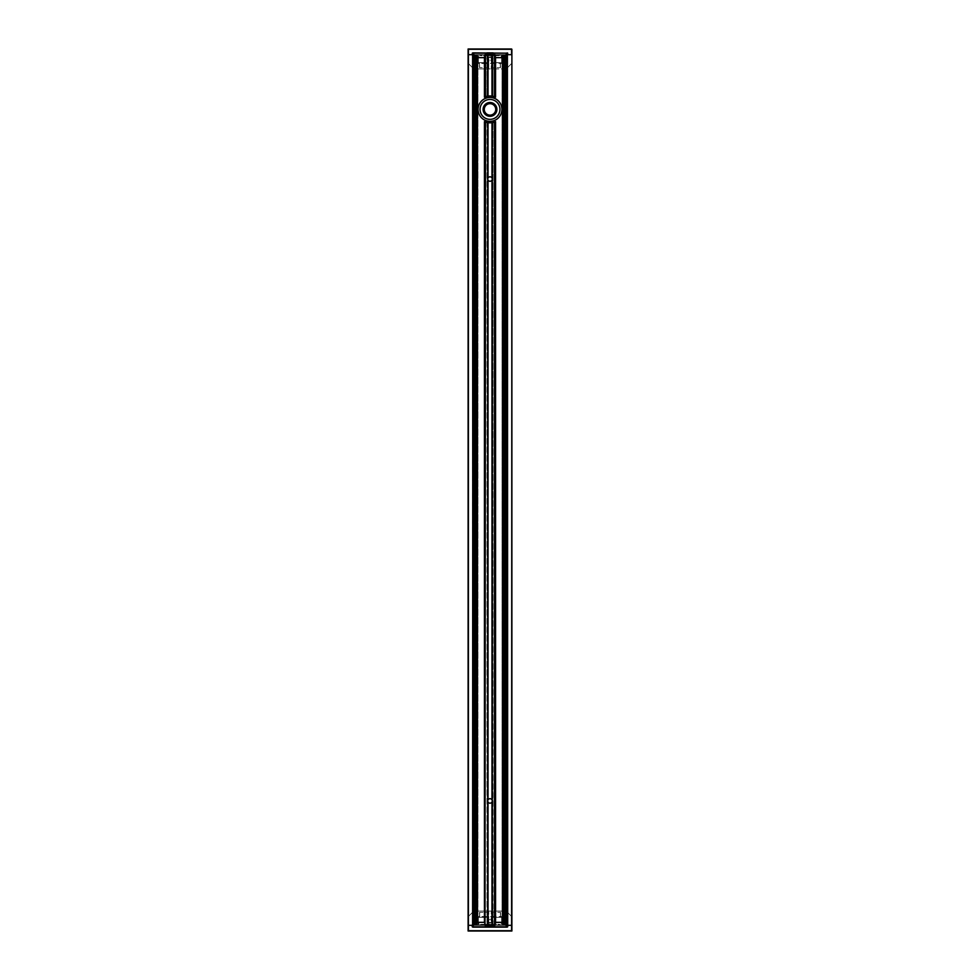 <?xml version="1.0" encoding="UTF-8"?>
<svg xmlns="http://www.w3.org/2000/svg" width="980" height="980" viewBox="0 0 980 980"><rect width="100%" height="100%" fill="white"/><g stroke="black" fill="none" stroke-linecap="round" stroke-linejoin="round"><path stroke-width="0.73" stroke-dasharray="4.9 3.68" d="M490 99.446A9.947 9.947 0 0 0 481.388 114.378A9.947 9.947 0 0 0 498.612 114.378A9.947 9.947 0 0 0 490 99.446A9.947 9.947 0 0 0 480.065 108.829A9.947 9.947 0 0 0 488.861 119.278A9.947 9.947 0 0 0 499.8 111.095A9.947 9.947 0 0 0 491.703 99.593A9.947 9.947 0 0 0 480.2 107.702A9.947 9.947 0 0 0 488.297 119.205A9.947 9.947 0 0 0 499.8 111.095A9.947 9.947 0 0 0 491.703 99.593A9.947 9.947 0 0 0 480.2 107.702A9.947 9.947 0 0 0 488.297 119.205A9.947 9.947 0 0 0 499.8 111.095A9.947 9.947 0 0 0 491.703 99.593A9.947 9.947 0 0 0 480.2 107.702A9.947 9.947 0 0 0 488.297 119.205A9.947 9.947 0 0 0 499.8 111.095M485.517 122.059A13.438 13.438 0 0 0 494.484 122.059M492.021 122.684A13.438 13.438 0 0 1 492.009 122.684L492.818 122.537A13.438 13.438 0 0 1 492.193 122.647M492.193 925.328L493.014 925.328L492.977 122.5L492.818 925.328L487.807 925.328M487.991 122.684A13.438 13.438 0 0 1 487.979 122.684L487.023 122.5L486.987 925.328L487.183 122.537A13.438 13.438 0 0 0 487.807 122.647M488.016 96.114A13.438 13.438 0 0 0 487.979 96.114L487.183 96.261A13.438 13.438 0 0 1 487.807 96.15M487.807 54.672L487.023 54.672L486.987 96.31L487.183 54.672L492.193 54.672M487.183 54.672L487.183 96.261M492.009 96.114A13.438 13.438 0 0 1 492.046 96.126L492.977 96.297L492.977 54.672L492.977 96.297M492.193 96.15A13.438 13.438 0 0 1 492.818 96.261L492.818 54.672M494.484 96.738A13.438 13.438 0 0 0 485.517 96.738M484.426 922.339L485.027 925.328L484.328 925.328L484.684 922.339L474.124 922.633L479.012 922.633L475.325 922.633L476.464 925.328L475.57 54.672L475.57 925.328L477.162 925.328L477.162 54.672L475.851 54.672L475.521 922.339L478.51 922.339L479.049 925.328L474.773 925.328L484.328 925.328M485.027 96.922L485.027 54.672L484.426 57.661M487.979 178.078A2.242 2.242 0 0 1 488.003 178.042A2.242 2.242 0 0 0 487.979 178.091L487.979 180.002M488.003 799.925L488.003 799.925A2.242 2.242 0 0 0 487.979 799.974L487.979 801.897M488.003 801.971L488.003 801.971A2.242 2.242 0 0 1 487.807 800.476M492.193 800.476A2.242 2.242 0 0 1 491.997 801.959M492.132 178.36A2.242 2.242 0 0 1 492.193 179.524M487.807 179.524A2.242 2.242 0 0 1 487.869 178.36M493.014 122.488L492.818 925.328M492.021 801.897L492.021 799.999M492.021 180.002L492.021 178.103M495.574 57.661L494.974 54.672L494.974 96.922M495.721 922.339L505.876 922.633L495.721 922.633L495.672 925.328L494.974 925.328L495.574 922.339M490 803.183A2.242 2.242 0 0 0 492.242 800.954A2.242 2.242 0 0 0 490 798.712A2.242 2.242 0 0 0 487.758 800.954A2.242 2.242 0 0 0 490 803.183M490 176.817A2.242 2.242 0 0 0 487.758 179.046A2.242 2.242 0 0 0 490 181.288A2.242 2.242 0 0 0 492.242 179.046A2.242 2.242 0 0 0 490 176.817M511.597 931L511.891 916.766L506.219 911.094L491.25 911.094L506.268 911.155L506.268 917.268L491.25 917.268L491.25 921.347L491.25 911.094L491.25 917.268L506.268 917.268L506.268 911.155L511.891 916.766L511.891 931L468.109 931L468.109 49.294L468.109 63.235L473.781 68.906L488.751 68.906L488.751 58.653L488.751 68.906L473.781 68.906L468.109 63.235L468.109 49L511.891 49L511.891 63.235L506.219 68.906L511.891 63.235L511.597 49M495.574 54.672L484.426 54.672M503.475 57.661L505.876 57.367L505.925 54.672L505.031 54.672L505.031 925.328L505.925 925.328L505.925 54.672L505.619 925.328L504.43 925.328L504.43 54.672L505.619 54.672L505.925 925.328L505.925 54.672L502.74 54.672L502.74 925.328L505.619 925.328L503.83 925.328L504.235 54.672L506.513 54.672L506.513 925.328L511.891 925.328L511.891 54.672L511.891 930.706M511.891 49.294L511.891 54.672L506.513 54.672M504.235 54.672L505.031 54.672M503.904 54.672L503.781 925.328L503.904 54.672L504.026 925.328L506.219 925.328L505.362 925.328L505.362 54.672L505.362 925.328M503.781 925.328L503.83 54.672L504.823 54.672M505.362 54.672L504.026 54.672L503.438 925.328L504.43 925.328M504.43 54.672L503.904 925.328M504.823 925.328L503.83 925.328L503.781 54.672M502.434 54.672L502.74 925.328L502.434 54.672M502.838 925.328L502.838 54.672M477.162 54.672L475.57 54.672M476.096 925.328L476.562 54.672L476.562 925.328L474.381 925.328L474.381 54.672L476.17 54.672L473.781 54.672L474.639 54.672L474.639 925.328L474.639 54.672M477.566 54.672L477.26 925.328L477.566 54.672M475.57 925.328L474.075 925.328L474.381 54.672L473.487 925.328L473.487 54.672L474.075 925.328L474.969 925.328L474.969 54.672L475.766 54.672L475.766 925.328L474.969 925.328M475.178 54.672L476.17 54.672L476.17 925.328L475.178 925.328M475.766 925.328L475.974 54.672L476.219 925.328M474.639 925.328L475.974 925.328L475.766 54.672M474.969 54.672L474.075 54.672L474.075 925.328L477.162 925.328M473.487 54.672L468.403 54.672L468.403 925.328L473.487 925.328M472.593 926.823L472.593 54.672M484.426 925.328L495.574 925.328M505.031 925.328L504.235 925.328M506.513 925.328L505.227 925.328L505.925 925.328L505.876 922.633L500.988 922.633L505.876 922.633L505.925 925.328L505.925 54.672L505.925 925.328L505.57 922.339L501.491 922.339L504.48 922.339L504.124 54.672L504.124 925.328L505.423 925.328M476.525 922.339L476.562 925.328L478.559 925.328L478.51 922.339L474.43 922.339L474.075 925.328L474.773 925.328L474.075 925.328L474.075 54.672L474.773 54.672L474.075 54.672L474.43 57.661L479.012 57.367L474.43 57.661L474.075 54.672L474.075 925.328L474.075 54.672L474.43 57.661L478.51 57.661L475.521 57.661L475.876 925.328L475.876 54.672L474.577 54.672M475.276 925.328L475.276 54.672L475.276 925.328M476.464 54.672L476.464 925.328L476.464 54.672M503.536 925.328L503.536 54.672L503.536 925.328M504.725 54.672L504.725 925.328L504.725 54.672M474.871 925.328L474.871 54.672L474.871 925.328M473.781 54.672L473.781 925.328M476.868 54.672L476.868 925.328L476.868 54.672M506.219 925.328L506.219 54.672M503.132 925.328L503.132 54.672L503.132 925.328M505.129 54.672L505.129 925.328L505.129 54.672M483.385 108.253A6.713 6.713 0 0 0 488.849 116.02A6.713 6.713 0 0 0 496.615 110.544A6.713 6.713 0 0 0 491.152 102.778A6.713 6.713 0 0 0 483.385 108.253A6.713 6.713 0 0 0 488.849 116.02A6.713 6.713 0 0 0 496.615 110.544A6.713 6.713 0 0 0 491.152 102.778A6.713 6.713 0 0 0 483.385 108.253A6.713 6.713 0 0 1 491.152 102.778A6.713 6.713 0 0 1 496.615 110.544A6.713 6.713 0 0 1 488.849 116.02A6.713 6.713 0 0 1 483.385 108.253M496.811 110.581A6.921 6.921 0 0 1 485.566 114.709A6.921 6.921 0 0 1 487.611 102.912A6.921 6.921 0 0 1 496.811 110.581M501.564 111.401A11.736 11.736 0 0 1 482.479 118.421A11.736 11.736 0 0 1 485.945 98.38A11.736 11.736 0 0 1 501.564 111.401A11.736 11.736 0 0 0 485.945 98.38A11.736 11.736 0 0 0 482.479 118.421A11.736 11.736 0 0 0 501.564 111.401M501.76 111.438A11.944 11.944 0 0 0 492.034 97.633A11.944 11.944 0 0 0 478.24 107.359A11.944 11.944 0 0 0 487.966 121.165A11.944 11.944 0 0 0 501.76 111.438A11.944 11.944 0 0 1 487.966 121.165A11.944 11.944 0 0 1 478.24 107.359A11.944 11.944 0 0 1 492.034 97.633A11.944 11.944 0 0 1 501.76 111.438A11.944 11.944 0 0 1 487.966 121.165A11.944 11.944 0 0 1 478.24 107.359A11.944 11.944 0 0 1 492.034 97.633A11.944 11.944 0 0 1 501.76 111.438M477.762 62.634L475.227 62.634L475.227 54.672L477.762 54.672L477.762 62.634L479.649 62.634L479.453 67.608L488.261 67.608L479.649 67.608L479.453 62.634L486.288 62.634L487.293 61.642L486.288 62.634L488.261 62.634L488.261 58.653A1.74 1.74 0 0 1 490.87 57.146A1.74 1.74 0 0 1 490.87 60.16A1.74 1.74 0 0 1 488.261 58.653A1.74 1.74 0 0 1 490 56.914A1.74 1.74 0 0 1 491.74 58.653L491.74 58.653A1.74 1.74 0 0 1 490 60.392A1.74 1.74 0 0 1 488.261 58.653A1.74 1.74 0 0 1 490 56.914A1.74 1.74 0 0 1 491.74 58.653L491.74 62.634L491.544 58.653A1.544 1.544 0 0 0 490 57.11A1.544 1.544 0 0 0 488.457 58.653L488.261 67.608L488.457 58.653A1.544 1.544 0 0 1 490 57.11A1.544 1.544 0 0 1 491.544 58.653A1.544 1.544 0 0 0 490 57.11A1.544 1.544 0 0 0 488.457 58.653A1.544 1.544 0 0 1 490 57.11A1.544 1.544 0 0 1 491.544 58.653L491.544 67.608L491.544 58.653L491.544 62.634L506.17 62.634L506.17 54.672L506.17 62.634L505.08 62.634L505.08 54.672L511.597 54.672L511.597 49.294L468.403 49.294L468.403 54.672L473.83 54.672L473.83 62.634L488.457 62.598M474.92 62.634L475.227 54.672L474.92 62.634L474.124 62.634L474.124 54.672L474.92 54.672M474.124 54.672L474.124 62.634M479.453 67.608L479.453 62.634L479.453 67.608M479.649 62.634L488.261 62.634L488.261 67.608L488.261 58.653A1.74 1.74 0 0 1 490 56.914A1.74 1.74 0 0 1 491.74 58.653L491.544 62.598M500.351 67.608L500.547 62.634L500.547 67.608L491.74 67.608L500.351 67.608L500.547 62.634L493.712 62.634L492.707 61.642L493.712 62.634L491.74 62.634L500.351 62.634L500.351 67.608M487.293 61.642L487.293 57.085L490 55.517L492.707 57.085L492.707 61.642L492.707 57.085L490 55.517L487.293 57.085L487.293 61.642M477.762 54.672L478.056 62.634L478.056 54.672L501.638 54.672L501.638 62.634L500.351 62.634M501.638 62.634L504.774 62.634L504.774 54.672L505.08 62.634M501.944 62.634L501.944 54.672L501.944 62.634M501.638 54.672L505.08 54.672M492.046 55.664L487.954 55.664L492.046 55.664M488.261 55.37L488.261 54.28L491.74 54.28L488.261 54.28L486.864 52.883L488.261 55.37L491.74 55.37L493.136 52.883L491.74 55.37L488.261 55.37M480.347 55.664L482.038 55.664L480.347 55.664M497.963 55.664L482.038 55.664L499.653 55.664L480.053 55.37L480.053 54.672L480.053 55.37L499.947 55.37L499.947 54.672L480.053 54.672L499.947 54.672L499.947 55.37L497.963 55.37L497.963 54.672L497.963 55.664M495.023 57.367L505.178 57.367L505.227 54.672L494.974 54.672L495.023 57.367L505.178 57.661L500.988 57.367L503.475 57.367L503.438 54.672L500.952 54.672L505.227 54.672L505.57 57.661L505.925 54.672L504.124 54.672L504.627 925.328M484.978 57.367L474.822 57.661L484.978 57.367L485.027 54.672L474.773 54.672L479.049 54.672L476.562 54.672L476.525 57.661M507.407 53.177L507.407 54.672M472.887 52.883L507.113 52.883M475.374 54.672L475.851 925.328L475.325 922.633L474.43 922.339L474.075 925.328L475.374 925.328M475.325 57.661L474.626 57.661M478.51 57.661L479.049 54.672L478.51 57.661M501.491 57.661L500.952 54.672L501.491 57.661M505.374 57.661L504.676 57.661M505.925 54.672L505.876 57.367M474.124 57.367L474.075 54.672M491.25 58.653L491.25 68.906L491.25 58.653A1.25 1.25 0 0 0 490 57.404A1.25 1.25 0 0 0 488.751 58.653A1.25 1.25 0 0 1 490 57.404A1.25 1.25 0 0 1 491.25 58.653M506.219 68.906L473.781 68.906L468.109 63.235L473.781 68.906L506.219 68.906L511.891 63.235L506.219 68.906M506.268 62.732L491.25 62.732L506.268 62.732L506.268 68.845L506.268 62.732M488.751 62.732L473.732 62.732L473.732 68.845L473.732 62.732L488.751 62.732M468.109 63.235L468.109 49L511.891 49L511.891 63.235L511.891 49L468.109 49L468.109 63.235M493.087 58.653A3.087 3.087 0 0 0 490 55.566A3.087 3.087 0 0 0 486.913 58.653A3.087 3.087 0 0 0 490 61.74A3.087 3.087 0 0 0 493.087 58.653M468.109 930.706L511.597 930.706L511.597 925.328L506.17 925.328L506.17 917.366L491.74 917.366L491.74 921.347A1.74 1.74 0 0 1 489.13 922.854A1.74 1.74 0 0 1 489.13 919.84A1.74 1.74 0 0 1 491.74 921.347A1.74 1.74 0 0 1 490 923.087A1.74 1.74 0 0 1 488.261 921.347L488.261 921.347A1.74 1.74 0 0 1 490 919.608A1.74 1.74 0 0 1 491.74 921.347A1.74 1.74 0 0 1 490 923.087A1.74 1.74 0 0 1 488.261 921.347L488.261 917.366L488.457 921.347A1.544 1.544 0 0 0 490 922.891A1.544 1.544 0 0 0 491.544 921.347L491.74 912.392L491.544 921.347A1.544 1.544 0 0 1 490 922.891A1.544 1.544 0 0 1 488.457 921.347A1.544 1.544 0 0 0 490 922.891A1.544 1.544 0 0 0 491.544 921.347A1.544 1.544 0 0 1 490 922.891A1.544 1.544 0 0 1 488.457 921.347L488.457 912.392L488.457 921.347L488.457 917.366L473.83 917.366L473.83 925.328L473.83 917.366L474.92 917.366L474.92 925.328L468.403 925.328L468.403 931M502.238 917.366L504.774 917.366L504.774 925.328L502.238 925.328L502.238 917.366L500.351 917.366L500.547 912.392L491.74 912.392L500.351 912.392L500.547 917.366L493.712 917.366L492.707 918.358L493.712 917.366L491.544 917.403M505.08 917.366L504.774 925.328L505.08 917.366L505.876 917.366L505.876 925.328L505.08 925.328M505.876 925.328L505.876 917.366M500.547 912.392L500.547 917.366L500.547 912.392M500.351 917.366L491.74 917.366L491.74 912.392L491.74 921.347A1.74 1.74 0 0 1 490 923.087A1.74 1.74 0 0 1 488.261 921.347L488.457 917.403M479.649 912.392L479.453 917.366L479.453 912.392L488.261 912.392L479.649 912.392L479.453 917.366L486.288 917.366L487.293 918.358L486.288 917.366L488.261 917.366L479.649 917.366L479.649 912.392M492.707 918.358L492.707 922.915L490 924.483L487.293 922.915L487.293 918.358L487.293 922.915L490 924.483L492.707 922.915L492.707 918.358M502.238 925.328L501.944 917.366L501.944 925.328L478.363 925.328L478.363 917.366L479.649 917.366M478.363 917.366L475.227 917.366L475.227 925.328L474.92 917.366M478.056 917.366L478.056 925.328L478.056 917.366M478.363 925.328L474.92 925.328M487.954 924.336L492.046 924.336L487.954 924.336M491.74 924.63L491.74 925.72L488.261 925.72L491.74 925.72L493.136 927.117L486.864 927.117L488.261 925.72L486.864 927.117L493.136 927.117L491.74 924.63L488.261 924.63L488.261 925.72L488.261 924.63L491.74 924.63M499.653 924.336L497.963 924.336L499.653 924.336M482.038 924.336L497.963 924.336L480.347 924.336L499.947 924.63L499.947 925.328L499.947 924.63L480.053 924.63L480.053 925.328L499.947 925.328L480.053 925.328L480.053 924.63L482.038 924.63L482.038 925.328L482.038 924.336M495.672 925.328L505.227 925.328L500.952 925.328L503.438 925.328L503.475 922.339M472.887 927.117L507.407 926.823M504.676 922.339L505.374 922.339M501.491 922.339L500.952 925.328L501.491 922.339M478.706 922.339L479.049 925.328L478.706 922.339M484.279 922.339L474.43 922.339L474.577 925.328M474.626 922.339L475.325 922.339M474.075 925.328L474.124 922.633M484.978 922.633L485.027 925.328M494.974 925.328L495.023 922.633M505.876 922.633L505.925 925.328M488.751 921.347L488.751 911.094L488.751 921.347A1.25 1.25 0 0 0 490 922.597A1.25 1.25 0 0 0 491.25 921.347A1.25 1.25 0 0 1 490 922.597A1.25 1.25 0 0 1 488.751 921.347M473.781 911.094L468.109 916.766L473.781 911.094L506.219 911.094L511.891 916.766L506.219 911.094L473.781 911.094L468.109 916.766L473.781 911.094M473.732 917.268L488.751 917.268L473.732 917.268L473.732 911.155L473.732 917.268M511.891 916.766L511.891 931L468.109 931L468.109 916.766L468.109 931L511.891 931L511.891 916.766M486.913 921.347A3.087 3.087 0 0 0 490 924.434A3.087 3.087 0 0 0 493.087 921.347A3.087 3.087 0 0 0 490 918.26A3.087 3.087 0 0 0 486.913 921.347M474.1 916.447L506.219 916.447L473.781 916.447L473.793 63.553L474.1 916.447M473.952 63.553L506.035 63.553L473.952 63.553L473.952 916.447L473.952 63.553M505.974 63.553L505.974 916.447M505.594 63.553L505.594 916.447M503.328 63.553L503.328 916.447L503.536 63.553L502.042 63.553L503.328 63.553M502.544 63.553L502.544 916.447L502.544 63.553M502.042 63.553L502.042 916.447L502.042 63.553M504.406 63.553L504.406 916.447L504.406 63.553M475.594 63.553L475.594 916.447L475.594 63.553M477.958 63.553L476.464 63.553L476.672 916.447L476.672 63.553L475.925 63.553L477.958 63.553L477.958 916.447L477.958 63.553M477.456 63.553L477.456 916.447L477.456 63.553M474.394 63.553L474.381 916.447L474.394 63.553M487.183 925.328L487.183 122.537M505.325 922.339L505.325 57.661M474.675 57.661L474.675 922.339M474.381 54.672L474.381 925.328M477.26 925.328L477.26 54.672L477.26 925.328M476.17 925.328L476.17 54.672M503.83 54.672L503.83 925.328M502.74 925.328L502.74 54.672L502.74 925.328M505.619 925.328L505.619 54.672M490.98 103.758A5.721 5.721 0 0 0 484.365 108.425A5.721 5.721 0 0 0 489.02 115.04A5.721 5.721 0 0 0 495.635 110.373A5.721 5.721 0 0 0 490.98 103.758M488.457 58.653L488.261 62.634L488.261 58.653A1.74 1.74 0 0 1 490 56.914A1.74 1.74 0 0 1 491.74 58.653A1.74 1.74 0 0 0 490 56.914A1.74 1.74 0 0 0 488.261 58.653L488.457 58.653M491.544 58.653L491.74 62.634L491.544 58.653M478.363 62.634L478.363 54.672M502.238 62.634L502.238 54.672M482.038 55.664L482.038 54.672L482.038 55.664M505.876 54.672L505.876 62.634M484.328 54.672L484.279 57.661M474.822 57.367L474.773 54.672L474.822 57.367M504.627 54.672L504.676 57.367L505.374 57.367L505.423 54.672M495.672 54.672L495.721 57.661M491.544 921.347L491.74 917.366L491.74 921.347A1.74 1.74 0 0 1 490 923.087A1.74 1.74 0 0 1 488.261 921.347A1.74 1.74 0 0 0 490 923.087A1.74 1.74 0 0 0 491.74 921.347L491.544 921.347M488.457 921.347L488.261 917.366L488.457 921.347M501.638 917.366L501.638 925.328M477.762 917.366L477.762 925.328M497.963 924.336L497.963 925.328L497.963 924.336M474.124 925.328L474.124 917.366M505.178 922.633L505.227 925.328L505.178 922.633M474.773 925.328L474.822 922.633L474.773 925.328M474.026 63.553L474.026 916.447M474.198 63.553L474.198 916.447M505.803 63.553L505.803 916.447M506.048 63.553L506.048 916.447L506.035 63.553M506.195 63.553L506.195 916.447M505.741 63.553L505.741 916.447M505.386 63.553L505.386 916.447M504.688 63.553L504.688 916.447M504.467 63.553L504.467 916.447M503.536 63.553L503.536 916.447L503.536 63.553M503.402 63.553L503.402 916.447M503.904 63.553L503.904 916.447M503.965 63.553L503.965 916.447M503.071 63.553L503.071 916.447M502.25 63.553L502.25 916.447M504.235 63.553L504.235 916.447L504.198 63.553M475.766 63.553L475.766 916.447L475.79 63.553M476.464 63.553L476.464 916.447L476.464 63.553M477.75 63.553L477.75 916.447M476.929 63.553L476.929 916.447M476.035 63.553L476.035 916.447M476.096 63.553L476.096 916.447M476.599 63.553L476.599 916.447M475.484 63.553L475.484 916.447M475.312 63.553L475.312 916.447M474.614 63.553L474.614 916.447M474.247 63.553L474.247 916.447M473.793 63.553L473.781 916.447M474.32 63.553L474.32 916.447M506.219 916.447L506.219 63.553L506.219 916.447M504.075 916.447L504.075 63.553M502.103 916.447L502.103 63.553M502.593 916.447L502.593 63.553M477.407 916.447L477.407 63.553M477.897 916.447L477.897 63.553M475.925 916.447L475.925 63.553"/><path stroke-width="1.47" d="M490 99.446A9.947 9.947 0 0 1 499.8 111.095A9.947 9.947 0 0 1 488.297 119.205A9.947 9.947 0 0 1 480.2 107.702A9.947 9.947 0 0 1 491.703 99.593A9.947 9.947 0 0 1 499.8 111.095M484.978 121.863A13.438 13.438 0 0 0 485.517 122.059L484.426 121.618L484.426 922.339M495.145 121.814A13.438 13.438 0 0 0 495.574 121.618L494.484 122.059A13.438 13.438 0 0 0 495.023 121.863M488.003 799.937A2.242 2.242 0 0 1 488.003 799.925A2.242 2.242 0 0 1 492.193 801.42L492.193 925.328L494.484 925.328L494.484 122.059A13.438 13.438 0 0 1 492.193 122.647L492.021 122.684A13.438 13.438 0 0 1 487.991 122.684A13.438 13.438 0 0 1 487.807 122.647A13.438 13.438 0 0 1 485.517 122.059L485.027 925.328L485.027 121.875L485.027 925.328L494.974 925.328L494.974 121.875L494.974 925.328L495.317 922.339L505.57 922.339L506.513 925.328L506.513 54.672L505.925 925.328L505.925 54.672L505.925 925.328L507.714 925.328L507.407 54.672L507.407 925.328L506.513 925.328M492.193 122.647L492.021 122.684A13.438 13.438 0 0 0 492.058 122.672A13.438 13.438 0 0 0 492.193 122.647L492.193 178.581A2.242 2.242 0 0 1 492.132 179.744M487.979 122.684L487.979 178.103A2.242 2.242 0 0 0 487.869 178.36M484.855 96.983A13.438 13.438 0 0 0 484.426 97.179L485.517 96.738A13.438 13.438 0 0 1 487.807 96.15L487.979 54.672M487.807 96.15L487.979 96.114A13.438 13.438 0 0 0 487.807 96.15L487.807 54.672L485.027 54.672L485.027 96.922M488.016 54.672L488.016 96.114A13.438 13.438 0 0 1 492.009 96.114A13.438 13.438 0 0 1 492.058 96.126A13.438 13.438 0 0 1 492.193 96.15A13.438 13.438 0 0 1 494.484 96.738L495.574 97.179A13.438 13.438 0 0 0 495.145 96.983M492.193 96.15L492.193 54.672L494.484 54.672L494.484 96.738A13.438 13.438 0 0 1 495.023 96.934M485.517 54.672L485.517 96.738A13.438 13.438 0 0 0 484.978 96.934M487.979 925.328L487.807 801.42L487.807 925.328L485.517 925.328M487.979 801.897L487.807 801.42A2.242 2.242 0 0 1 487.979 799.974L487.807 179.524A2.242 2.242 0 0 1 487.807 178.581L487.807 122.647M491.997 801.959A2.242 2.242 0 0 1 487.979 801.922M487.979 178.078L487.979 178.078A2.242 2.242 0 0 1 492.132 178.36M491.985 799.925L491.985 180.075A2.242 2.242 0 0 1 488.016 180.075L488.016 799.925M492.021 178.103L492.021 122.684M494.974 96.922L494.484 54.672M492.193 800.476L492.193 179.524M487.807 800.476L487.807 179.524M511.597 49L468.109 49L468.109 931L511.891 931L468.109 930.706M511.891 930.706L511.891 54.672L511.597 925.328L507.714 925.328L507.407 54.672L511.597 54.672L511.597 49.294L468.403 49.294L468.403 54.672L472.593 54.672L472.887 925.328L468.403 925.328L468.403 54.672L472.287 54.672L472.887 52.883L472.593 926.823M506.513 54.672L505.57 57.661L495.317 57.661L494.974 54.672L485.027 54.672L484.684 57.661L474.43 57.661L474.075 54.672L472.593 54.672L473.487 54.672L473.487 925.328L473.487 54.672M473.487 925.328L474.43 922.339L484.684 922.339L485.027 925.328M496.811 110.581A6.921 6.921 0 0 0 487.611 102.912A6.921 6.921 0 0 0 485.566 114.709A6.921 6.921 0 0 0 496.811 110.581M483.385 108.253A6.713 6.713 0 0 1 491.152 102.778A6.713 6.713 0 0 1 496.615 110.544A6.713 6.713 0 0 1 488.849 116.02A6.713 6.713 0 0 1 483.385 108.253M501.76 111.438A11.944 11.944 0 0 0 492.034 97.633A11.944 11.944 0 0 0 478.24 107.359A11.944 11.944 0 0 0 487.966 121.165A11.944 11.944 0 0 0 501.76 111.438M507.199 52.883L507.714 54.672L511.891 54.672L511.891 49.294M507.407 54.672L507.714 53.177M472.801 52.883L507.407 53.177M472.593 54.672L472.287 53.177M486.864 52.883L493.136 52.883L486.864 52.883M472.287 926.823L472.287 925.328L468.403 925.328L468.403 930.706L511.597 930.706L511.597 925.328L507.714 925.328L507.199 927.117M472.801 927.117L507.113 927.117M507.407 926.823L507.407 925.328L507.714 926.823M468.403 931L511.597 931M484.426 57.661L484.426 97.179M492.021 925.328L492.021 801.897M492.021 799.999L492.021 180.002M492.021 96.114L492.021 54.672M495.574 922.339L495.574 121.618M495.574 97.179L495.574 57.661M474.675 922.339L474.675 57.661M505.325 57.661L505.325 922.339M472.887 925.328L472.887 53.177L507.113 53.177L507.113 926.823L472.887 926.823L472.887 925.328M495.635 110.373A5.721 5.721 0 0 1 489.02 115.04A5.721 5.721 0 0 1 484.365 108.425A5.721 5.721 0 0 1 490.98 103.758A5.721 5.721 0 0 1 495.635 110.373M488.016 122.684L488.016 178.029M491.985 122.684L491.985 178.029M491.985 54.672L491.985 96.114M488.016 801.971L488.016 925.328M491.985 801.971L491.985 925.328"/></g></svg>
